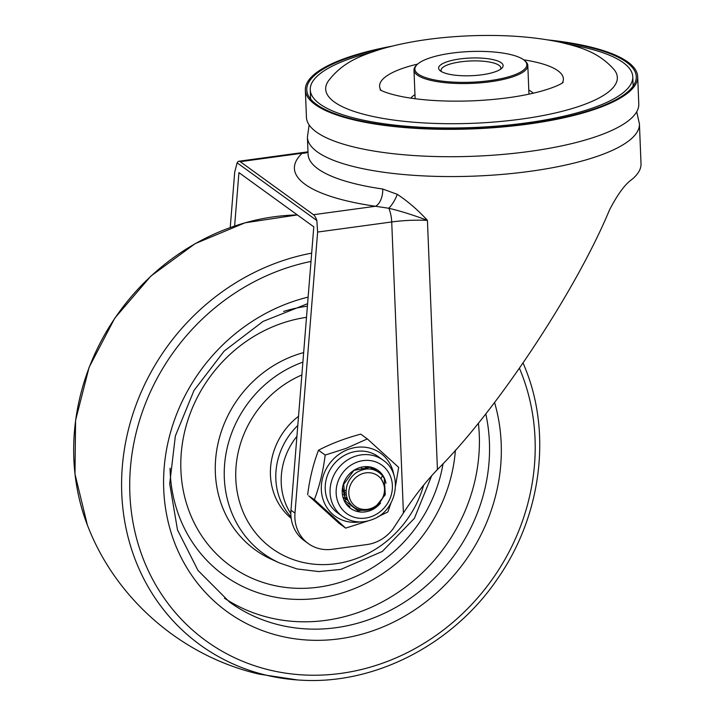 <?xml version="1.0" encoding="UTF-8"?>
<svg xmlns="http://www.w3.org/2000/svg" width="716" height="716" viewBox="0 0 716 716"><rect width="100%" height="100%" fill="white"/><g stroke="black" fill="none" stroke-linecap="round" stroke-linejoin="round"><path stroke-width="1.07" d="M371.192 52.34A161.395 44.267 -2.3 0 0 310.252 89.769A161.395 44.267 -2.3 0 0 310.413 91.299A161.395 44.267 -2.3 0 0 476.086 127.403A161.395 44.267 -2.3 0 0 632.774 76.818A161.395 44.267 -2.3 0 0 632.622 75.287A161.395 44.267 -2.3 0 0 569.032 44.392M325.834 90.529A145.939 40.024 -2.3 0 0 478.172 123.062A145.939 40.024 -2.3 0 0 617.192 76.057A145.939 40.024 -2.3 0 0 614.113 69.613C597.941 51.4 578.859 46.808 559.849 42.172C533.518 36.659 503.581 34.538 470.045 35.8C436.545 37.169 406.84 41.626 380.93 49.162C362.296 55.275 343.304 61.254 328.277 81.096A145.939 40.024 -2.3 0 0 325.834 90.529M562.311 83.002A91.961 25.221 -2.3 0 0 563.286 77.981A91.961 25.221 -2.3 0 0 523.682 59.831M417.634 64.091A91.961 25.221 -2.3 0 0 379.686 87.101A91.961 25.221 -2.3 0 0 380.984 90.288M533.223 93.214A63.008 17.282 -2.3 0 0 528.793 90.046M414.958 94.619A63.008 17.282 -2.3 0 0 410.805 98.137M548.205 39.953A166.3 45.609 177.7 0 1 637.679 76.621L638.779 103.99A166.3 45.609 177.7 0 1 543.202 149.358A166.3 45.609 177.7 0 1 306.448 117.334L305.347 89.965A166.3 45.609 177.7 0 1 391.598 46.245M637.679 76.621A166.3 45.609 177.7 0 1 542.102 121.989A166.3 45.609 177.7 0 1 305.347 89.965M555.07 41.188A164.877 45.215 177.7 0 1 635.88 80.308A164.877 45.215 177.7 0 1 541.502 121.657A164.877 45.215 177.7 0 1 307.441 93.501A164.877 45.215 177.7 0 1 384.85 48.026M457.193 59.356A32.283 8.852 -2.3 0 0 440.045 70.633A32.283 8.852 -2.3 0 0 484.517 74.392A32.283 8.852 -2.3 0 0 501.871 68.154A32.283 8.852 -2.3 0 0 491.776 59.356A32.283 8.852 -2.3 0 0 457.193 59.356M494.568 79.915A56.009 15.358 -2.3 0 0 524.327 60.341A56.009 15.358 -2.3 0 0 447.142 53.825A56.009 15.358 -2.3 0 0 417.034 64.655A56.009 15.358 -2.3 0 0 434.549 79.924A56.009 15.358 -2.3 0 0 494.568 79.915M500.511 69.255A29.902 8.198 -2.3 0 0 500.824 67.957A29.902 8.198 -2.3 0 0 458.285 62.194A29.902 8.198 -2.3 0 0 441.065 70.356A29.902 8.198 -2.3 0 0 441.486 71.627M417.034 64.655L416.157 65.523A56.967 15.618 -2.3 0 0 413.973 70.07A56.967 15.618 -2.3 0 0 495.007 81.051A56.967 15.618 -2.3 0 0 527.808 65.496A56.967 15.618 -2.3 0 0 525.267 61.146L524.327 60.341M382.451 475.576L380.975 478.762A18.992 17.247 -54.1 0 1 374.844 506.615A18.992 17.247 -54.1 0 1 350.786 500.967A18.992 17.247 -54.1 0 1 358.501 475.558A18.992 17.247 -54.1 0 1 380.975 478.762C387.428 488.921 385.414 498.399 374.933 507.179C370.369 510.025 365.339 510.947 359.853 509.944C355.064 508.808 351.207 505.791 348.271 500.896C345.989 496.448 345.551 491.328 346.938 485.529C348.656 480.239 351.798 475.934 356.371 472.623C366.189 466.886 374.88 467.87 382.451 475.576L384.259 478.431L385.298 494.693L374.504 508.172L358.027 510.848L345.336 501.03L343.689 484.329L353.883 470.412L369.76 467.297L378.236 471.826M349.963 506.749L345.47 502.963M372.481 467.566L376.634 470.913M347.546 505.004L346.311 504.18M372.597 467.602L373.806 468.729M371.747 467.342L372.418 468.112M348.468 501.272L344.691 496.555L342.525 487.587M348.083 500.529L342.937 497.137M365.258 466.635L367.97 468.926M346.293 494.828L342.436 494.667M361.517 467.145L362.251 469.812M346.088 492.805L345.237 492.939M346.088 490.433L342.821 491.194M342.803 491.194L342.212 491.265M359.897 521.928A38.843 35.272 -54.1 0 1 321.905 494.899A38.843 35.272 -54.1 0 1 346.705 450.024A38.843 35.272 -54.1 0 1 393.863 475.021M390.918 503.124L387.848 511.976L377.797 516.836M367.782 521.006L345.694 528.122L314.36 499.67C319.578 486.003 323.185 471.128 325.189 455.063L345.962 448.44L367.335 438.908L398.669 467.369L395.554 485.797M383.078 460.173L378.263 456.656A34.69 31.504 125.9 0 0 347.887 453.729A34.69 31.504 125.9 0 0 325.735 481.716A34.69 31.504 125.9 0 0 337.576 512.844L342.418 516.326C351.825 522.626 362.045 523.602 373.09 519.252C397.103 510.41 403.645 473.75 383.078 460.173A34.663 31.477 125.9 0 0 352.728 457.247A34.663 31.477 125.9 0 0 330.577 485.215A34.663 31.477 125.9 0 0 342.418 516.326M367.335 438.908L360.748 434.138C345.094 438.317 331.016 443.678 318.513 450.23L325.189 455.063M314.36 499.67L308.748 495.83L339.017 523.289L345.694 528.122M307.647 494.801C309.643 478.798 313.259 463.941 318.513 450.23M380.608 503.017A23.449 21.292 -54.1 0 1 370.995 510.275A23.449 21.292 -54.1 0 1 350.518 508.342A23.449 21.292 -54.1 0 1 342.57 487.301A23.449 21.292 -54.1 0 1 357.544 468.416A23.449 21.292 -54.1 0 1 378.021 470.349A23.449 21.292 -54.1 0 1 385.969 483.228M291.018 516.961A66.454 60.35 -54.1 0 1 297.784 425.501A66.454 60.35 -54.1 0 0 291.018 516.961M298.527 416.3A66.454 60.35 125.9 0 0 291.188 518.339M365.795 469.07A23.735 21.552 125.9 0 0 365.303 466.635M296.916 436.295A66.454 60.35 125.9 0 0 290.839 513.685M317.627 232.056L294.983 513.13A37.975 34.484 125.9 0 0 308.319 543.587A37.975 34.484 125.9 0 0 332.054 549.315L366.995 544.554A37.975 34.484 125.9 0 0 393.012 528.909L403.412 512.996L391.724 221.96A14.239 4.502 -97.8 0 0 388.788 208.258L375.47 206.262A14.239 7.661 98.2 0 0 382.747 189.024L397.273 194.331C407.959 201.42 418.01 210.092 427.425 220.367A56.967 15.618 -2.3 0 0 391.724 221.96L317.627 232.056L316.857 220.546A14.239 4.502 -97.8 0 0 313.492 214.71L375.47 206.262A180.378 49.467 177.7 0 1 302.215 153.224L307.987 151.765M308.005 152.168A14.239 13.058 -133.2 0 1 302.215 153.224L240.236 161.673A14.239 4.502 -97.8 0 0 238.867 161.243A14.239 4.502 -97.8 0 0 237.148 162.836L234.714 172.028L230.239 227.545M403.412 512.996C414.591 495.991 425.93 481.51 437.431 469.553L427.425 220.367C413.177 215.006 400.298 210.969 388.788 208.258A14.239 4.493 118.7 0 0 397.273 194.331M346.974 497.772L343.277 498.273M237.148 162.836L316.857 220.546M234.624 226.023L238.929 172.619L313.787 226.829L290.965 510.222A37.975 34.484 125.9 0 0 304.291 540.67L308.319 543.587M437.431 469.553C496.304 410.993 575.995 290.768 609.477 210.003C617.648 194.197 625.247 183.914 632.264 179.152A166.139 45.564 -2.3 0 0 641.017 163.713L639.424 123.886A166.139 45.564 177.7 0 1 502.918 174.337A166.139 45.564 177.7 0 1 317.251 151.837A166.139 45.564 177.7 0 1 307.406 137.221L309.133 124.924M240.236 161.673L313.492 214.71M301.857 374.969A102.003 92.633 125.9 0 0 235.725 475.057A102.003 92.633 125.9 0 0 302.367 562.266A102.003 92.633 125.9 0 0 423.648 485.171M302.886 362.144A111.177 100.965 125.9 0 0 224.985 460.558A111.177 100.965 125.9 0 0 279.473 562.946L297.131 568.969L318.79 571.565L340.843 569.408L382.29 551.463L414.394 518.339L431.676 475.746M303.656 352.594A112.967 102.585 125.9 0 0 216.644 450.776A112.967 102.585 125.9 0 0 271.391 559.268L279.473 562.946M306.502 317.34A140.488 127.582 125.9 0 0 181.918 446.829A140.488 127.582 125.9 0 0 272.572 585.115A140.488 127.582 125.9 0 0 443.07 463.646M170.068 468.219A151.899 137.946 125.9 0 0 269.288 595.918A151.899 137.946 125.9 0 0 455.412 450.149M307.397 306.188A151.899 137.946 125.9 0 0 283.59 311.442M224.484 598.227A170.31 154.665 125.9 0 0 270.245 617.863A170.31 154.665 125.9 0 0 478.377 423.067M307.594 303.7L263.067 321.403L224.099 351.153L194 390.471L175.348 435.99L169.71 483.837L177.505 529.947L198.01 570.446L229.46 602.004A170.31 154.665 125.9 0 0 280.395 625.211A170.31 154.665 125.9 0 0 437.261 575.413A170.31 154.665 125.9 0 0 485.77 413.812M308.122 297.122A179.519 163.024 125.9 0 0 164.161 467.799A179.519 163.024 125.9 0 0 280.869 636.184A179.519 163.024 125.9 0 0 450.301 579.36A179.519 163.024 125.9 0 0 494.559 402.464M310.995 261.447A215.525 195.719 125.9 0 0 130.768 464.066A215.525 195.719 125.9 0 0 270.523 670.248A215.525 195.719 125.9 0 0 481.877 592.884A215.525 195.719 125.9 0 0 519.458 368.31M311.666 253.142A222.246 201.822 125.9 0 0 122.839 461.059A222.246 201.822 125.9 0 0 266.782 675.304A222.246 201.822 125.9 0 0 297.596 679.958A222.246 201.822 125.9 0 0 301.588 680.2C375.56 684.612 453.55 644.06 497.772 578.447C540.652 516.961 551.785 435.534 526.027 370.226A222.246 201.822 125.9 0 0 524.551 366.502A222.246 201.822 125.9 0 0 523.101 363.048L524.551 366.502M87.379 525.097L74.983 474.037L75.583 420.319L89.124 367.263L114.748 318.181L150.852 276.099L195.208 243.628L245.078 222.801L297.355 214.925A222.246 201.822 125.9 0 0 87.379 525.097A222.246 201.822 125.9 0 0 88.856 528.82C117.863 601.037 183.466 656.778 259.237 674.141L297.596 679.958M372.848 516.039A29.911 27.163 -54.1 0 1 337.469 500.672A29.911 27.163 -54.1 0 1 355.7 462.652A29.911 27.163 -54.1 0 1 391.07 478.028A29.911 27.163 -54.1 0 1 372.848 516.039M308.095 154.289L308.086 154.226A166.139 45.564 -2.3 0 0 317.931 168.833A166.139 45.564 -2.3 0 0 382.747 189.024M290.965 510.222L294.983 513.13M310.619 99.014L310.252 89.769M380.178 89.813C379.48 89.419 384.161 93.152 403.502 96.92C423.362 100.553 446.748 101.842 473.67 100.795C499.392 99.551 521.597 96.436 540.258 91.46C559.277 86.162 563.752 82.027 563.08 82.474M633.15 86.054L632.774 76.818M528.963 94.163L527.808 65.496M415.128 98.727L413.973 70.07M238.867 161.243L306.94 151.971M308.086 154.226L307.406 137.221M639.424 123.886L636.712 111.768"/></g></svg>
